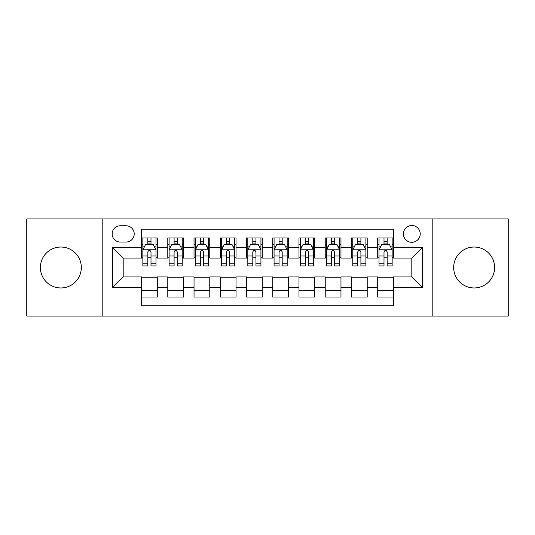 <?xml version="1.0" encoding="UTF-8"?>
<svg xmlns="http://www.w3.org/2000/svg" width="535" height="535" viewBox="0 0 535 535"><rect width="100%" height="100%" fill="white"/><g stroke="black" fill="none" stroke-linecap="round" stroke-linejoin="round"><path stroke-width="0.8" d="M474.137 247.036A20.464 20.464 0 0 0 453.673 267.5A20.464 20.464 0 0 0 474.137 287.964A20.464 20.464 0 0 0 494.607 267.5A20.464 20.464 0 0 0 474.137 247.036M60.863 247.036A20.464 20.464 0 0 0 40.392 267.5A20.464 20.464 0 0 0 60.863 287.964A20.464 20.464 0 0 0 81.327 267.5A20.464 20.464 0 0 0 60.863 247.036M411.816 225.516A8.399 8.399 0 0 0 403.423 233.915A8.399 8.399 0 0 0 411.816 242.308A8.399 8.399 0 0 0 420.216 233.915A8.399 8.399 0 0 0 411.816 225.516M432.808 316.045L508.25 316.045L508.25 218.955L432.808 218.955L432.808 316.045L102.192 316.045L102.192 218.955L26.75 218.955L26.75 316.045L102.192 316.045M393.452 237.981L377.71 237.981L377.71 247.558L367.211 247.558L367.211 258.051L377.71 258.051L377.71 247.558M367.211 247.558L367.211 237.981L351.468 237.981L351.468 247.558L340.969 247.558L340.969 258.051L351.468 258.051L351.468 247.558M340.969 247.558L340.969 237.981L325.226 237.981L325.226 247.558L314.734 247.558L314.734 258.051L325.226 258.051L325.226 247.558M314.734 247.558L314.734 237.981L298.985 237.981L298.985 247.558L288.492 247.558L288.492 258.051L298.985 258.051L298.985 247.558M288.492 247.558L288.492 237.981L272.75 237.981L272.75 247.558L262.25 247.558L262.25 258.051L272.75 258.051L272.75 247.558M262.25 247.558L262.25 237.981L246.508 237.981L246.508 247.558L236.015 247.558L236.015 258.051L246.508 258.051L246.508 247.558M236.015 247.558L236.015 237.981L220.266 237.981L220.266 247.558L209.773 247.558L209.773 258.051L220.266 258.051L220.266 247.558M209.773 247.558L209.773 237.981L194.031 237.981L194.031 247.558L183.532 247.558L183.532 258.051L194.031 258.051L194.031 247.558M183.532 247.558L183.532 237.981L167.789 237.981L167.789 258.051L157.29 258.051L157.29 237.981L141.548 237.981M141.548 297.019L157.29 297.019L157.29 276.949L167.789 276.949L167.789 297.019L183.532 297.019L183.532 276.949L194.031 276.949L194.031 287.442L183.532 287.442M194.031 287.442L194.031 297.019L209.773 297.019L209.773 276.949L220.266 276.949L220.266 287.442L209.773 287.442M220.266 287.442L220.266 297.019L236.015 297.019L236.015 276.949L246.508 276.949L246.508 287.442L236.015 287.442M246.508 287.442L246.508 297.019L262.25 297.019L262.25 276.949L272.75 276.949L272.75 287.442L262.25 287.442M272.75 287.442L272.75 297.019L288.492 297.019L288.492 276.949L298.985 276.949L298.985 287.442L288.492 287.442M298.985 287.442L298.985 297.019L314.734 297.019L314.734 276.949L325.226 276.949L325.226 287.442L314.734 287.442M325.226 287.442L325.226 297.019L340.969 297.019L340.969 276.949L351.468 276.949L351.468 287.442L340.969 287.442M351.468 287.442L351.468 297.019L367.211 297.019L367.211 276.949L377.71 276.949L377.71 287.442L367.211 287.442M120.295 242.047L126.066 242.047A8.132 8.132 0 0 0 134.205 233.915A8.132 8.132 0 0 0 126.066 225.777L120.295 225.777A8.132 8.132 0 0 0 112.163 233.915A8.132 8.132 0 0 0 120.295 242.047M432.808 218.955L102.192 218.955M393.452 247.558L393.452 229.187L141.548 229.187L141.548 258.051L123.184 258.051L123.184 276.949L141.548 276.949L141.548 305.813L393.452 305.813L393.452 276.949L411.816 276.949L411.816 258.051L393.452 258.051L393.452 247.558L422.316 247.558L422.316 287.442L393.452 287.442M141.548 287.442L112.684 287.442L112.684 247.558L141.548 247.558M377.71 287.442L377.71 297.019L393.452 297.019M141.548 244.542L142.858 244.542M147.847 244.542L150.997 244.542M155.979 244.542L157.29 244.542M141.548 257.79L142.858 257.79M147.847 257.79L150.997 257.79M155.979 257.79L157.29 257.79M141.548 277.21L157.29 277.21M141.548 290.458L157.29 290.458M167.789 257.79L169.1 257.79M174.089 257.79L177.232 257.79M182.221 257.79L183.532 257.79M167.789 244.542L169.1 244.542M174.089 244.542L177.232 244.542M182.221 244.542L183.532 244.542M167.789 277.21L183.532 277.21M167.789 290.458L183.532 290.458M194.031 277.21L209.773 277.21M194.031 290.458L209.773 290.458M194.031 244.542L195.342 244.542M200.324 244.542L203.474 244.542M208.463 244.542L209.773 244.542M194.031 257.79L195.342 257.79M200.324 257.79L203.474 257.79M208.463 257.79L209.773 257.79M220.266 277.21L236.015 277.21M220.266 290.458L236.015 290.458M220.266 244.542L221.584 244.542M226.566 244.542L229.716 244.542M234.698 244.542L236.015 244.542M220.266 257.79L221.584 257.79M226.566 257.79L229.716 257.79M234.698 257.79L236.015 257.79M246.508 277.21L262.25 277.21M246.508 290.458L262.25 290.458M246.508 244.542L247.819 244.542M252.808 244.542L255.957 244.542M260.94 244.542L262.25 244.542M246.508 257.79L247.819 257.79M252.808 257.79L255.957 257.79M260.94 257.79L262.25 257.79M272.75 277.21L288.492 277.21M272.75 290.458L288.492 290.458M272.75 244.542L274.06 244.542M279.043 244.542L282.192 244.542M287.181 244.542L288.492 244.542M272.75 257.79L274.06 257.79M279.043 257.79L282.192 257.79M287.181 257.79L288.492 257.79M298.985 277.21L314.734 277.21M298.985 290.458L314.734 290.458M298.985 244.542L300.302 244.542M305.284 244.542L308.434 244.542M313.416 244.542L314.734 244.542M298.985 257.79L300.302 257.79M305.284 257.79L308.434 257.79M313.416 257.79L314.734 257.79M325.226 277.21L340.969 277.21M325.226 290.458L340.969 290.458M325.226 244.542L326.537 244.542M331.526 244.542L334.676 244.542M339.658 244.542L340.969 244.542M325.226 257.79L326.537 257.79M331.526 257.79L334.676 257.79M339.658 257.79L340.969 257.79M351.468 277.21L367.211 277.21M351.468 290.458L367.211 290.458M351.468 244.542L352.779 244.542M357.768 244.542L360.911 244.542M365.9 244.542L367.211 244.542M351.468 257.79L352.779 257.79M357.768 257.79L360.911 257.79M365.9 257.79L367.211 257.79M377.71 277.21L393.452 277.21M377.71 290.458L393.452 290.458M377.71 244.542L379.021 244.542M384.003 244.542L387.153 244.542M392.142 244.542L393.452 244.542M377.71 257.79L379.021 257.79M384.003 257.79L387.153 257.79M392.142 257.79L393.452 257.79M123.184 258.051L112.684 247.558M123.184 276.949L112.684 287.442M422.316 247.558L411.816 258.051M422.316 287.442L411.816 276.949M150.997 241.392L147.847 241.392M155.979 263.788L150.997 263.788L150.997 265.928L155.979 265.928L155.979 249.919L153.358 244.669L145.487 244.669L142.858 249.919L142.858 265.928L147.847 265.928L147.847 263.788L142.858 263.788M142.858 249.919L142.858 237.981M155.979 249.919L155.979 237.981M147.847 244.669L147.847 237.981M150.997 237.981L150.997 244.669M150.997 263.788L150.997 251.885C149.947 249.865 148.897 249.865 147.847 251.885L147.847 263.788M177.232 241.392L174.089 241.392M182.221 263.788L177.232 263.788L177.232 265.928L182.221 265.928L182.221 249.919L179.599 244.669L171.722 244.669L169.1 249.919L169.1 265.928L174.089 265.928L174.089 263.788L169.1 263.788M169.1 249.919L169.1 237.981M182.221 249.919L182.221 237.981M174.089 244.669L174.089 237.981M177.232 237.981L177.232 244.669M177.232 263.788L177.232 251.885C176.189 249.865 175.139 249.865 174.089 251.885L174.089 263.788M203.474 241.392L200.324 241.392M208.463 263.788L203.474 263.788L203.474 265.928L208.463 265.928L208.463 249.919L205.835 244.669L197.963 244.669L195.342 249.919L195.342 265.928L200.324 265.928L200.324 263.788L195.342 263.788M195.342 249.919L195.342 237.981M208.463 249.919L208.463 237.981M200.324 244.669L200.324 237.981M203.474 237.981L203.474 244.669M203.474 263.788L203.474 251.885C202.424 249.865 201.374 249.865 200.324 251.885L200.324 263.788M229.716 241.392L226.566 241.392M234.698 263.788L229.716 263.788L229.716 265.928L234.698 265.928L234.698 249.919L232.076 244.669L224.205 244.669L221.584 249.919L221.584 265.928L226.566 265.928L226.566 263.788L221.584 263.788M221.584 249.919L221.584 237.981M234.698 249.919L234.698 237.981M226.566 244.669L226.566 237.981M229.716 237.981L229.716 244.669M229.716 263.788L229.716 251.885C228.666 249.865 227.616 249.865 226.566 251.885L226.566 263.788M255.957 241.392L252.808 241.392M260.94 263.788L255.957 263.788L255.957 265.928L260.94 265.928L260.94 249.919L258.318 244.669L250.447 244.669L247.819 249.919L247.819 265.928L252.808 265.928L252.808 263.788L247.819 263.788M247.819 249.919L247.819 237.981M260.94 249.919L260.94 237.981M252.808 244.669L252.808 237.981M255.957 237.981L255.957 244.669M255.957 263.788L255.957 251.885C254.907 249.865 253.857 249.865 252.808 251.885L252.808 263.788M282.192 241.392L279.043 241.392M287.181 263.788L282.192 263.788L282.192 265.928L287.181 265.928L287.181 249.919L284.553 244.669L276.682 244.669L274.06 249.919L274.06 265.928L279.043 265.928L279.043 263.788L274.06 263.788M274.06 249.919L274.06 237.981M287.181 249.919L287.181 237.981M279.043 244.669L279.043 237.981M282.192 237.981L282.192 244.669M282.192 263.788L282.192 251.885C281.149 249.865 280.099 249.865 279.043 251.885L279.043 263.788M308.434 241.392L305.284 241.392M313.416 263.788L308.434 263.788L308.434 265.928L313.416 265.928L313.416 249.919L310.795 244.669L302.924 244.669L300.302 249.919L300.302 265.928L305.284 265.928L305.284 263.788L300.302 263.788M300.302 249.919L300.302 237.981M313.416 249.919L313.416 237.981M305.284 244.669L305.284 237.981M308.434 237.981L308.434 244.669M308.434 263.788L308.434 251.885C307.384 249.865 306.334 249.865 305.284 251.885L305.284 263.788M334.676 241.392L331.526 241.392M339.658 263.788L334.676 263.788L334.676 265.928L339.658 265.928L339.658 249.919L337.037 244.669L329.165 244.669L326.537 249.919L326.537 265.928L331.526 265.928L331.526 263.788L326.537 263.788M326.537 249.919L326.537 237.981M339.658 249.919L339.658 237.981M331.526 244.669L331.526 237.981M334.676 237.981L334.676 244.669M334.676 263.788L334.676 251.885C333.626 249.865 332.576 249.865 331.526 251.885L331.526 263.788M360.911 241.392L357.768 241.392M365.9 263.788L360.911 263.788L360.911 265.928L365.9 265.928L365.9 249.919L363.278 244.669L355.401 244.669L352.779 249.919L352.779 265.928L357.768 265.928L357.768 263.788L352.779 263.788M352.779 249.919L352.779 237.981M365.9 249.919L365.9 237.981M357.768 244.669L357.768 237.981M360.911 237.981L360.911 244.669M360.911 263.788L360.911 251.885C359.868 249.865 358.818 249.865 357.768 251.885L357.768 263.788M387.153 241.392L384.003 241.392M392.142 263.788L387.153 263.788L387.153 265.928L392.142 265.928L392.142 249.919L389.513 244.669L381.642 244.669L379.021 249.919L379.021 265.928L384.003 265.928L384.003 263.788L379.021 263.788M379.021 249.919L379.021 237.981M392.142 249.919L392.142 237.981M384.003 244.669L384.003 237.981M387.153 237.981L387.153 244.669M387.153 263.788L387.153 251.885C386.103 249.865 385.053 249.865 384.003 251.885L384.003 263.788M167.789 287.442L157.29 287.442M167.789 247.558L157.29 247.558M155.912 249.785L142.925 249.785M142.858 246.113L144.764 246.113M154.08 246.113L155.979 246.113M147.847 256.004L142.858 256.004M155.979 256.004L150.997 256.004M150.997 243.064L147.847 243.064M182.154 249.785L169.167 249.785M169.1 246.113L171.006 246.113M180.322 246.113L182.221 246.113M174.089 256.004L169.1 256.004M182.221 256.004L177.232 256.004M177.232 243.064L174.089 243.064M208.396 249.785L195.409 249.785M195.342 246.113L197.241 246.113M206.557 246.113L208.463 246.113M200.324 256.004L195.342 256.004M208.463 256.004L203.474 256.004M203.474 243.064L200.324 243.064M234.638 249.785L221.644 249.785M221.584 246.113L223.483 246.113M232.799 246.113L234.698 246.113M226.566 256.004L221.584 256.004M234.698 256.004L229.716 256.004M229.716 243.064L226.566 243.064M260.873 249.785L247.886 249.785M247.819 246.113L249.725 246.113M259.04 246.113L260.94 246.113M252.808 256.004L247.819 256.004M260.94 256.004L255.957 256.004M255.957 243.064L252.808 243.064M287.114 249.785L274.127 249.785M274.06 246.113L275.96 246.113M285.275 246.113L287.181 246.113M279.043 256.004L274.06 256.004M287.181 256.004L282.192 256.004M282.192 243.064L279.043 243.064M313.356 249.785L300.362 249.785M300.302 246.113L302.201 246.113M311.517 246.113L313.416 246.113M305.284 256.004L300.302 256.004M313.416 256.004L308.434 256.004M308.434 243.064L305.284 243.064M339.591 249.785L326.604 249.785M326.537 246.113L328.443 246.113M337.759 246.113L339.658 246.113M331.526 256.004L326.537 256.004M339.658 256.004L334.676 256.004M334.676 243.064L331.526 243.064M365.833 249.785L352.846 249.785M352.779 246.113L354.678 246.113M363.994 246.113L365.9 246.113M357.768 256.004L352.779 256.004M365.9 256.004L360.911 256.004M360.911 243.064L357.768 243.064M392.075 249.785L379.088 249.785M379.021 246.113L380.92 246.113M390.236 246.113L392.142 246.113M384.003 256.004L379.021 256.004M392.142 256.004L387.153 256.004M387.153 243.064L384.003 243.064"/></g></svg>
